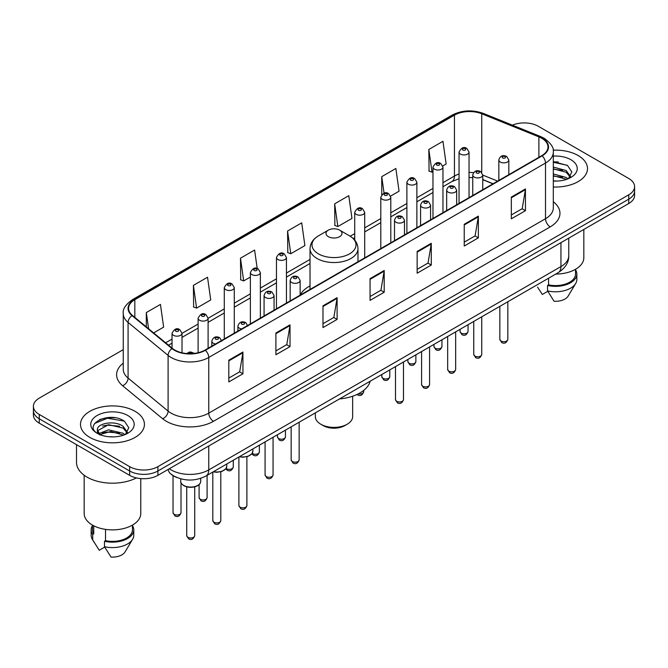 <?xml version="1.0" encoding="UTF-8"?>
<svg xmlns="http://www.w3.org/2000/svg" width="668" height="668" viewBox="0 0 668 668"><rect width="100%" height="100%" fill="white"/><g stroke="black" fill="none" stroke-linecap="round" stroke-linejoin="round"><path stroke-width="1" d="M310.027 285.871A35.295 20.374 0 0 0 300.149 295.056M492.951 183.825L482.747 179.7M177.078 477.595A19.973 11.531 180 0 1 171.451 474.48L170.54 473.721A13.318 8.909 129.5 0 1 168.219 469.387M115.13 417.776A26.636 15.381 0 0 0 99.54 419.629M558.197 161.973A26.636 15.381 0 0 0 553.304 161.948M123.263 349.64L39.253 398.136A19.973 11.531 0 0 0 33.4 406.294L33.4 414.995A19.973 11.531 0 0 0 39.253 423.153L129.65 475.34A19.973 11.531 0 0 0 157.907 475.34L628.747 203.506A19.973 11.531 0 0 0 634.6 195.348L634.6 190.998A19.973 11.531 0 0 1 628.747 199.156A19.973 11.531 0 0 0 634.6 190.998L634.6 186.648A19.973 11.531 0 0 0 628.747 178.49L538.35 126.302A19.973 11.531 0 0 0 512.414 125.15M33.4 406.294A19.973 11.531 0 0 0 39.253 414.452L129.65 466.648A19.973 11.531 0 0 0 157.907 466.648L157.907 470.99L628.747 199.156L157.907 470.99A19.973 11.531 0 0 1 129.65 470.99A19.973 11.531 0 0 0 157.907 470.99L157.907 475.34M39.253 414.452L39.253 418.803L129.65 470.99L39.253 418.803A19.973 11.531 0 0 1 33.4 410.645A19.973 11.531 0 0 0 39.253 418.803L39.253 423.153M578.137 155.527A31.964 18.454 0 0 0 553.154 150.166A31.964 18.454 0 0 1 578.137 155.527A31.964 18.454 0 0 1 587.498 168.57A31.964 18.454 0 0 0 578.137 155.527M135.07 411.321A31.964 18.454 0 0 0 100.233 407.321A31.964 18.454 0 0 0 80.502 424.372A31.964 18.454 0 0 0 89.863 437.423A31.964 18.454 0 0 0 124.699 441.423A31.964 18.454 0 0 0 144.43 424.372A31.964 18.454 0 0 0 135.07 411.321A31.964 18.454 0 0 0 100.233 407.321A31.964 18.454 0 0 0 80.502 424.372A31.964 18.454 0 0 0 89.863 437.423A31.964 18.454 0 0 0 124.699 441.423A31.964 18.454 0 0 0 144.43 424.372A31.964 18.454 0 0 0 135.07 411.321M541.74 138.259A21.309 12.3 180 0 1 547.977 146.96A21.309 12.3 180 0 1 541.74 155.661L204.992 350.082A21.309 12.3 180 0 1 172.469 348.437L132.448 315.438A21.309 12.3 180 0 1 128.59 308.382A21.309 12.3 180 0 1 134.827 299.681L454.44 115.155A21.309 12.3 180 0 1 481.737 113.777L538.892 136.882A21.309 12.3 180 0 1 541.74 138.259M542.115 138.042A21.844 12.608 0 0 0 539.201 136.631L482.037 113.527A21.844 12.608 0 0 0 454.065 114.938L134.452 299.464A21.844 12.608 0 0 0 132.005 315.613L172.027 348.613A21.844 12.608 0 0 0 205.368 350.299L542.115 155.878A21.844 12.608 0 0 0 542.115 138.042M228.815 360.194L228.815 381.937L242.935 373.788L242.935 352.036L228.815 360.194M228.815 378.08L239.695 371.8L242.885 352.762A5.327 3.073 -120 0 0 242.935 352.036M239.595 371.851L242.935 373.788M275.901 333.006L275.901 354.758L290.021 346.6L290.021 324.848L275.901 333.006M275.901 350.9L286.781 344.613L289.962 325.575A5.327 3.073 -120 0 0 290.021 324.848M286.681 344.671L290.021 346.6M322.986 305.827L322.986 327.57L337.106 319.413L337.106 297.669L322.986 305.827M322.986 323.713L333.858 317.434L337.048 298.387A5.327 3.073 -120 0 0 337.106 297.669M333.766 317.484L337.106 319.413M511.321 197.085L511.321 218.837L525.449 210.679L525.449 188.935L511.321 197.085M511.321 214.979L522.201 208.692L525.39 189.654A5.327 3.073 -120 0 0 525.449 188.935M522.1 208.75L525.449 210.679M464.235 224.273L464.235 246.016L478.363 237.866L478.363 216.115L464.235 224.273M464.235 242.158L475.115 235.879L478.305 216.841A5.327 3.073 -120 0 0 478.363 216.115M475.023 235.938L478.363 237.866M417.149 251.452L417.149 273.204L431.277 265.046L431.277 243.302L417.149 251.452M417.149 269.346L428.029 263.067L431.219 244.02A5.327 3.073 -120 0 0 431.277 243.302M427.938 263.117L431.277 265.046M370.064 278.639L370.064 300.383L384.192 292.233L384.192 270.482L370.064 278.639M370.064 296.525L380.944 290.246L384.133 271.208A5.327 3.073 -120 0 0 384.192 270.482M380.852 290.304L384.192 292.233M553.304 186.982A31.964 18.454 0 0 0 587.498 168.57A31.964 18.454 0 0 1 553.304 186.982M157.907 466.648L628.747 194.805A19.973 11.531 0 0 0 634.6 186.648M193.403 285.378L196.592 308.107L210.721 299.949L207.531 277.228L193.403 285.378L193.636 306.996M153.632 332.906L163.635 327.136L160.445 304.408L146.317 312.566L146.317 326.877M334.66 203.832L337.849 226.552L351.969 218.394L348.788 195.674L334.66 203.832L334.885 225.442M390.613 196.091L399.055 191.215L395.865 168.486L381.745 176.644L381.745 194.689M442.784 165.973L446.14 164.027L442.951 141.307L428.831 149.465L429.056 171.075M257.213 268.544L254.617 250.041L240.488 258.199L240.714 279.817M287.574 231.011L290.764 253.731L304.892 245.582L301.702 222.861L287.574 231.011L287.799 252.629M290.764 253.731L287.574 252.546M337.849 226.552L334.66 225.358M381.745 176.644L384.067 193.211M428.831 149.465L432.021 172.185L432.973 171.634M432.021 172.185L428.831 170.991M240.488 258.199L243.678 280.919L250.375 277.053M243.678 280.919L240.488 279.725M196.592 308.107L193.403 306.913M146.317 312.566L148.588 328.748M555.751 274.072A28.298 16.341 0 0 0 583.832 257.739L583.832 229.433M553.304 180.869L556.97 181.078M553.304 173.964L566.18 177.446L567.934 178.857M553.304 175.692L566.18 179.174M553.304 167.058L566.18 170.54L570.497 176.519M553.304 168.804L566.18 172.261L570.163 176.962M553.304 181.036A21.71 12.533 0 0 0 570.881 177.438A21.71 12.533 0 0 0 570.881 159.71A21.71 12.533 0 0 0 553.304 156.103M568.451 178.648L571.85 171.968L567.549 165.489L553.304 161.598M537.556 287.115L542.299 294.463L547.785 291.298M548.578 278.214L548.578 284.86A19.973 11.531 0 0 0 575.507 274.047L575.507 269.313M548.578 284.86L547.551 285.453L547.551 290.889L554.064 301.26A13.318 7.69 0 0 0 568.117 296.133L575.674 283.499A21.309 12.3 0 0 0 576.843 279.483L576.843 274.047A21.309 12.3 0 0 0 575.507 269.763M547.551 290.889A21.309 12.3 0 0 0 575.674 283.499M547.551 285.453A21.309 12.3 0 0 0 576.843 274.047M553.304 162.274L567.257 165.288M553.304 169.179L562.556 170.398M553.304 176.076L562.539 177.296M315.354 412.866L315.354 416.623A18.646 10.763 0 0 0 320.815 424.238L323.17 425.599A15.314 8.843 0 0 0 344.83 425.599L347.185 424.238A18.646 10.763 0 0 0 352.646 416.623L352.646 396.224M323.17 425.599L320.815 424.238A18.646 10.763 0 0 0 347.185 424.238M328.347 236.664A7.991 4.609 0 0 0 339.653 236.664A7.991 4.609 0 0 0 339.653 230.143L349.573 235.871A22.019 12.717 0 0 1 349.573 253.848A22.019 12.717 0 0 1 318.427 253.848A22.019 12.717 0 0 1 318.427 235.871C313.008 239.094 310.202 243.369 310.027 248.705A23.973 13.836 0 0 0 317.049 258.491A23.973 13.836 0 0 0 343.177 261.489A23.973 13.836 0 0 0 357.973 248.705C357.797 243.369 354.992 239.094 349.573 235.871L339.653 230.143A7.991 4.609 0 0 0 328.347 230.143A7.991 4.609 0 0 0 328.347 236.664M339.494 398.93A36.623 21.142 0 0 0 370.206 381.194M76.511 444.663L76.511 462.431A35.955 20.758 0 0 0 87.04 477.111A35.955 20.758 0 0 0 136.422 477.912M84.168 475.24L84.168 513.542A28.298 16.341 0 0 0 92.46 525.09A28.298 16.341 0 0 0 123.296 528.63A28.298 16.341 0 0 0 140.764 513.542L140.764 478.589M108.834 436.73L113.902 436.88M98.872 433.549L108.575 429.85L123.112 433.248L124.874 434.659M99.59 434.626L110.654 431.495L123.112 434.977M97.411 429.9L99.908 434.592M97.436 430.317C95.9 423.637 114.22 419.696 123.112 426.343L127.438 432.313M97.503 430.76L108.542 424.689L123.112 428.063L127.095 432.764M125.384 434.45L128.79 427.77L124.482 421.283C109.251 410.336 82.181 424.764 97.812 433.615L98.588 434.083M127.822 415.513A21.71 12.533 0 0 0 97.119 415.513A21.71 12.533 0 0 0 97.119 433.24A21.71 12.533 0 0 0 127.822 433.24A21.71 12.533 0 0 0 127.822 415.513M92.493 525.115L92.493 529.849A19.973 11.531 0 0 0 93.737 533.866L93.737 525.791M92.493 525.566A21.309 12.3 0 0 0 91.157 529.849L91.157 535.285A21.309 12.3 0 0 0 92.326 539.301A21.309 12.3 0 0 0 92.71 539.894L99.231 550.265L104.717 547.1M92.71 539.894L92.71 534.458L93.737 533.866M91.157 529.849A21.309 12.3 0 0 0 92.71 534.458M100.233 435.035C97.962 433.682 97.044 432.221 97.486 430.66M105.511 529.373L105.511 540.663A19.973 11.531 0 0 0 132.448 529.849L132.448 525.115M105.511 540.663L104.484 541.255L104.484 546.691L111.005 557.062A13.318 7.69 0 0 0 125.058 551.927L132.606 539.301A21.309 12.3 0 0 0 133.775 535.285L133.775 529.849A21.309 12.3 0 0 0 132.448 525.566M104.484 546.691A21.309 12.3 0 0 0 132.606 539.301M104.484 541.255A21.309 12.3 0 0 0 133.775 529.849M94.639 423.462L107.389 418.235L124.19 421.09M102.605 426.009L107.389 425.14L119.488 426.192M102.546 432.922L107.389 432.037L119.472 433.098M169.296 468.761A26.636 15.381 0 0 0 171.091 469.905A26.636 15.381 0 0 0 208.758 469.905L560.945 266.574A26.636 15.381 0 0 0 568.752 255.694C568.944 262.307 565.42 267.96 558.189 272.669L205.994 476A13.318 7.69 60 0 0 208.758 469.905L208.758 445.982M560.945 242.651L560.945 266.574A13.318 7.69 60 0 1 558.189 272.669M628.747 203.506L628.747 194.805M129.65 475.34L129.65 466.648M553.304 201.753A33.291 19.222 180 0 1 550.215 226.878L213.468 421.299A6.655 3.841 60 0 1 208.758 413.15L545.505 218.728A26.636 15.381 0 0 0 553.304 207.848L553.304 152.179A26.636 15.381 180 0 1 545.505 163.05A6.655 3.841 -120 0 0 542.115 155.878M213.468 421.299A33.291 19.222 180 0 1 166.382 421.299A33.291 19.222 180 0 1 162.65 418.736L122.628 385.737A33.291 19.222 180 0 1 123.263 363.175M171.091 413.15A26.636 15.381 0 0 0 208.758 413.15L208.758 357.472A26.636 15.381 180 0 1 168.102 355.418L128.081 322.419A26.636 15.381 180 0 1 123.263 313.601L123.263 369.27A26.636 15.381 0 0 0 128.081 378.088L168.102 411.096A26.636 15.381 0 0 0 171.091 413.15M553.304 152.179C554.19 148.02 551.133 143.378 544.128 138.259L540.621 136.556A6.655 3.115 112 0 0 539.201 136.631M540.621 136.556L483.465 113.451C472.435 109.544 461.964 110.111 452.052 115.147A6.655 3.841 60 0 1 454.065 114.938M134.452 299.464A6.655 3.841 -120 0 0 132.439 299.673C125.534 304.641 122.469 309.284 123.263 313.601M132.005 315.613A6.655 4.451 129.5 0 0 128.081 322.419L128.081 378.088A6.655 4.451 -50.5 0 1 122.628 385.737M483.465 113.451A6.655 3.115 112 0 0 482.037 113.527M172.027 348.613A6.655 4.451 129.5 0 0 168.102 355.418L168.102 411.096A6.655 4.451 -50.5 0 1 162.65 418.736M205.368 350.299A6.655 3.841 60 0 1 208.758 357.472L545.505 163.05L545.505 218.728A6.655 3.841 60 0 0 550.215 226.878M134.827 299.681L134.827 317.4M538.892 136.882L538.892 157.297M481.737 113.777L481.737 172.402M497.66 181.103L482.747 175.074A4.993 2.881 180 0 1 479.657 177.705A4.993 2.881 180 0 1 474.222 177.078A4.993 2.881 180 0 1 472.752 175.041C474.03 170.941 476.643 169.756 480.593 171.476L482.747 175.041L482.747 189.72M473.554 172.67A21.309 12.3 0 0 0 469.045 172.444M459.05 174.022A21.309 12.3 0 0 0 454.44 176.043L442.959 182.681M454.44 115.155L454.44 176.043A11.982 6.922 60 0 1 451.96 181.529L442.959 186.731M432.973 188.443L416.874 197.736M406.887 203.506L390.788 212.8M380.802 218.561L364.703 227.855M354.716 233.625L350.182 236.238M310.027 259.426L286.447 273.037M276.46 278.806L260.361 288.1M250.375 293.862L234.276 303.155M224.289 308.925L208.099 318.269M198.112 324.038L182.013 333.332M172.027 339.102L165.622 342.793M493.093 183.742L484.116 180.109A11.982 5.611 -68 0 1 482.747 178.941M370.064 279.333L384.133 271.208M417.149 252.145L431.219 244.02M464.235 224.957L478.305 216.841M511.321 197.778L525.39 189.654M322.986 306.512L337.048 298.387M275.901 333.699L289.962 325.575M228.815 360.879L242.885 352.762M507.83 339.394C506.511 342.993 504.474 344.045 501.701 342.55L499.839 339.394A3.991 2.305 0 0 0 501.008 341.031A3.991 2.305 0 0 0 505.359 341.532A3.991 2.305 0 0 0 507.83 339.394L507.83 301.744M500.299 162.023A4.993 2.881 180 0 1 498.837 159.978C500.115 155.886 502.728 154.692 506.678 156.421L508.824 159.978A4.993 2.881 180 0 1 505.743 162.641A4.993 2.881 180 0 1 500.299 162.023M505.008 156.579A1.662 0.96 0 0 0 502.653 156.579A1.662 0.96 0 0 0 502.653 157.94A1.662 0.96 0 0 0 505.008 157.94A1.662 0.96 0 0 0 505.008 156.579M481.745 354.457C480.426 358.048 478.388 359.1 475.616 357.614L473.754 354.457A3.991 2.305 0 0 0 474.923 356.086A3.991 2.305 0 0 0 479.282 356.587A3.991 2.305 0 0 0 481.745 354.457L481.745 316.799M478.923 171.643A1.662 0.96 0 0 0 476.568 171.643A1.662 0.96 0 0 0 476.568 173.004A1.662 0.96 0 0 0 478.923 173.004A1.662 0.96 0 0 0 478.923 171.643M455.66 369.521C454.34 373.111 452.303 374.163 449.531 372.669L447.669 369.521A3.991 2.305 0 0 0 448.838 371.149A3.991 2.305 0 0 0 453.196 371.65A3.991 2.305 0 0 0 455.66 369.521L455.66 331.862M448.136 192.142A4.993 2.881 180 0 1 446.667 190.104C447.944 186.005 450.558 184.819 454.507 186.539L456.661 190.104A4.993 2.881 180 0 1 453.572 192.768A4.993 2.881 180 0 1 448.136 192.142M452.837 186.706A1.662 0.96 0 0 0 450.491 186.706A1.662 0.96 0 0 0 450.491 188.059A1.662 0.96 0 0 0 452.837 188.059A1.662 0.96 0 0 0 452.837 186.706M429.574 384.576C428.263 388.166 426.217 389.219 423.445 387.732L421.583 384.576A3.991 2.305 0 0 0 422.752 386.204A3.991 2.305 0 0 0 427.111 386.705A3.991 2.305 0 0 0 429.574 384.576L429.574 346.926M422.051 207.197A4.993 2.881 180 0 1 420.581 205.159C421.859 201.06 424.472 199.874 428.422 201.594L430.576 205.159A4.993 2.881 180 0 1 427.487 207.823A4.993 2.881 180 0 1 422.051 207.197M426.76 201.761A1.662 0.96 0 0 0 424.405 201.761A1.662 0.96 0 0 0 424.405 203.122A1.662 0.96 0 0 0 426.76 203.122A1.662 0.96 0 0 0 426.76 201.761M403.489 399.639C402.178 403.23 400.132 404.282 397.36 402.796L395.498 399.639A3.991 2.305 0 0 0 396.667 401.268A3.991 2.305 0 0 0 401.025 401.769A3.991 2.305 0 0 0 403.489 399.639L403.489 361.981M395.965 222.26A4.993 2.881 180 0 1 394.504 220.223C395.773 216.123 398.387 214.937 402.336 216.657L404.491 220.223A4.993 2.881 180 0 1 401.41 222.887A4.993 2.881 180 0 1 395.965 222.26M400.675 216.824A1.662 0.96 0 0 0 398.32 216.824A1.662 0.96 0 0 0 398.32 218.185A1.662 0.96 0 0 0 400.675 218.185A1.662 0.96 0 0 0 400.675 216.824M299.147 459.876C297.836 463.467 295.79 464.519 293.018 463.033L291.156 459.876A3.991 2.305 0 0 0 292.334 461.505A3.991 2.305 0 0 0 296.684 462.005A3.991 2.305 0 0 0 299.147 459.876L299.147 422.218M291.624 282.497A4.993 2.881 180 0 1 290.162 280.46C291.44 276.36 294.054 275.174 297.995 276.894L300.149 280.46A4.993 2.881 180 0 1 297.068 283.123A4.993 2.881 180 0 1 291.624 282.497M296.333 277.061A1.662 0.96 0 0 0 293.978 277.061A1.662 0.96 0 0 0 293.978 278.422A1.662 0.96 0 0 0 296.333 278.422A1.662 0.96 0 0 0 296.333 277.061M273.062 474.94C271.751 478.53 269.705 479.582 266.933 478.096L265.079 474.94A3.991 2.305 0 0 0 266.248 476.568A3.991 2.305 0 0 0 270.598 477.069A3.991 2.305 0 0 0 273.062 474.94L273.062 437.281M265.538 297.561A4.993 2.881 180 0 1 264.077 295.523C265.355 291.423 267.968 290.238 271.909 291.958L274.064 295.523A4.993 2.881 180 0 1 270.983 298.187A4.993 2.881 180 0 1 265.538 297.561M270.248 292.125A1.662 0.96 0 0 0 267.893 292.125A1.662 0.96 0 0 0 267.893 293.477A1.662 0.96 0 0 0 270.248 293.477A1.662 0.96 0 0 0 270.248 292.125M246.884 505.542C245.573 509.141 243.528 510.193 240.756 508.699L238.894 505.542A3.991 2.305 0 0 0 240.062 507.179A3.991 2.305 0 0 0 244.421 507.68A3.991 2.305 0 0 0 246.884 505.542L246.884 456.728M241.632 328.923A4.993 2.881 180 0 1 239.361 328.172A4.993 2.881 180 0 1 237.9 326.126C239.177 322.034 241.783 320.84 245.732 322.569L247.886 326.126M244.071 322.727A1.662 0.96 0 0 0 241.716 322.727A1.662 0.96 0 0 0 241.716 324.089A1.662 0.96 0 0 0 244.071 324.089A1.662 0.96 0 0 0 244.071 322.727M239.578 456.62A9.987 5.77 0 0 0 252.88 451.176L252.88 448.938M220.799 520.606C219.488 524.196 217.442 525.248 214.67 523.762L212.808 520.606A3.991 2.305 0 0 0 213.985 522.234A3.991 2.305 0 0 0 218.336 522.735A3.991 2.305 0 0 0 220.799 520.606L220.799 471.792M215.555 343.978A4.993 2.881 180 0 1 213.276 343.227A4.993 2.881 180 0 1 211.814 341.189C213.092 337.089 215.697 335.904 219.647 337.624L221.801 341.189M217.985 337.791A1.662 0.96 0 0 0 215.63 337.791A1.662 0.96 0 0 0 215.63 339.152A1.662 0.96 0 0 0 217.985 339.152A1.662 0.96 0 0 0 217.985 337.791M213.493 471.675A9.987 5.77 0 0 0 226.794 466.239L226.794 463.993M200.709 481.294C200.625 483.557 199.006 485.294 195.849 486.504C191.457 487.832 187.441 487.556 183.8 485.678C181.404 483.882 180.385 482.421 180.736 481.294A9.987 5.77 0 0 0 183.658 485.377A9.987 5.77 0 0 0 194.547 486.621A9.987 5.77 0 0 0 200.709 481.294L200.709 478.355M194.714 535.669C193.403 539.26 191.357 540.312 188.585 538.817L186.723 535.669A3.991 2.305 0 0 0 187.9 537.297A3.991 2.305 0 0 0 192.25 537.798A3.991 2.305 0 0 0 194.714 535.669L194.714 486.847M192.384 353.597A1.662 0.96 0 0 0 191.9 352.854A1.662 0.96 0 0 0 189.971 352.671A1.662 0.96 0 0 0 189.077 353.673M461.221 333.115A3.991 2.305 0 0 0 465.579 333.616A3.991 2.305 0 0 0 468.043 331.487C466.723 335.077 464.686 336.129 461.914 334.643L460.052 331.487A3.991 2.305 0 0 0 461.221 333.115M469.045 197.628L469.045 152.07A4.993 2.881 180 0 1 465.955 154.734A4.993 2.881 180 0 1 460.519 154.108A4.993 2.881 180 0 1 459.05 152.07L459.05 203.398M462.874 150.033A1.662 0.96 0 0 0 465.229 150.033A1.662 0.96 0 0 0 465.229 148.672A1.662 0.96 0 0 0 462.874 148.672A1.662 0.96 0 0 0 462.874 150.033M435.135 348.178A3.991 2.305 0 0 0 439.494 348.679A3.991 2.305 0 0 0 441.957 346.55C440.646 350.141 438.6 351.193 435.828 349.698L433.966 346.55A3.991 2.305 0 0 0 435.135 348.178M442.959 212.691L442.959 167.134A4.993 2.881 180 0 1 439.87 169.797A4.993 2.881 180 0 1 434.434 169.171A4.993 2.881 180 0 1 432.973 167.134L432.973 218.453M436.788 165.088A1.662 0.96 0 0 0 439.143 165.088A1.662 0.96 0 0 0 439.143 163.735A1.662 0.96 0 0 0 436.788 163.735A1.662 0.96 0 0 0 436.788 165.088M409.05 363.242A3.991 2.305 0 0 0 413.409 363.734A3.991 2.305 0 0 0 415.872 361.605C414.561 365.204 412.515 366.248 409.743 364.761L407.881 361.605A3.991 2.305 0 0 0 409.05 363.242M416.874 227.746L416.874 182.189A4.993 2.881 180 0 1 413.793 184.852A4.993 2.881 180 0 1 408.348 184.226A4.993 2.881 180 0 1 406.887 182.189L406.887 233.516M410.703 180.151A1.662 0.96 0 0 0 413.058 180.151A1.662 0.96 0 0 0 413.058 178.79A1.662 0.96 0 0 0 410.703 178.79A1.662 0.96 0 0 0 410.703 180.151M382.964 378.297A3.991 2.305 0 0 0 387.323 378.798A3.991 2.305 0 0 0 389.786 376.668C388.475 380.259 386.43 381.311 383.657 379.825L381.795 376.668A3.991 2.305 0 0 0 382.964 378.297M390.788 242.81L390.788 197.252A4.993 2.881 180 0 1 387.707 199.916A4.993 2.881 180 0 1 382.263 199.289A4.993 2.881 180 0 1 380.802 197.252L380.802 248.571M384.618 195.215A1.662 0.96 0 0 0 386.972 195.215A1.662 0.96 0 0 0 386.972 193.854A1.662 0.96 0 0 0 384.618 193.854A1.662 0.96 0 0 0 384.618 195.215M358.248 393.869A3.991 2.305 0 0 0 363.701 391.724C362.39 395.322 360.344 396.374 357.572 394.88L357.004 394.479M364.703 257.865L364.703 212.307A4.993 2.881 180 0 1 361.622 214.971A4.993 2.881 180 0 1 356.178 214.344A4.993 2.881 180 0 1 354.716 212.307L354.716 240.104M358.532 210.27A1.662 0.96 0 0 0 360.887 210.27A1.662 0.96 0 0 0 360.887 208.909A1.662 0.96 0 0 0 358.532 208.909A1.662 0.96 0 0 0 358.532 210.27M278.631 438.534A3.991 2.305 0 0 0 282.981 439.035A3.991 2.305 0 0 0 285.453 436.905C284.134 440.496 282.088 441.548 279.316 440.062L277.462 436.905A3.991 2.305 0 0 0 278.631 438.534M286.447 303.047L286.447 257.489A4.993 2.881 180 0 1 283.366 260.153A4.993 2.881 180 0 1 277.921 259.526A4.993 2.881 180 0 1 276.46 257.489L276.46 308.816M280.276 255.452A1.662 0.96 0 0 0 282.631 255.452A1.662 0.96 0 0 0 282.631 254.09A1.662 0.96 0 0 0 280.276 254.09A1.662 0.96 0 0 0 280.276 255.452M252.212 453.38A3.991 2.305 0 0 0 252.546 453.597A3.991 2.305 0 0 0 256.896 454.098A3.991 2.305 0 0 0 259.368 451.969C258.048 455.559 256.003 456.611 253.23 455.125L251.894 453.822M260.361 318.11L260.361 272.552A4.993 2.881 180 0 1 257.28 275.216A4.993 2.881 180 0 1 251.836 274.59A4.993 2.881 180 0 1 250.375 272.552L250.375 323.871M254.191 270.507A1.662 0.96 0 0 0 256.545 270.507A1.662 0.96 0 0 0 256.545 269.154A1.662 0.96 0 0 0 254.191 269.154A1.662 0.96 0 0 0 254.191 270.507M226.126 468.443A3.991 2.305 0 0 0 226.46 468.66A3.991 2.305 0 0 0 230.811 469.161A3.991 2.305 0 0 0 233.282 467.024C231.963 470.623 229.917 471.675 227.145 470.18L225.809 468.886M234.276 333.165L234.276 287.607A4.993 2.881 180 0 1 231.195 290.271A4.993 2.881 180 0 1 225.751 289.645A4.993 2.881 180 0 1 224.289 287.607L224.289 338.935M228.105 285.57A1.662 0.96 0 0 0 230.46 285.57A1.662 0.96 0 0 0 230.46 284.209A1.662 0.96 0 0 0 228.105 284.209A1.662 0.96 0 0 0 228.105 285.57M200.283 499.263A3.991 2.305 0 0 0 204.633 499.764A3.991 2.305 0 0 0 207.097 497.635C205.786 501.225 203.74 502.278 200.968 500.791L199.106 497.635A3.991 2.305 0 0 0 200.283 499.263M208.099 348.279L208.099 318.219A4.993 2.881 180 0 1 205.018 320.882A4.993 2.881 180 0 1 199.573 320.256A4.993 2.881 180 0 1 198.112 318.219L198.112 352.737M201.928 316.181A1.662 0.96 0 0 0 204.283 316.181A1.662 0.96 0 0 0 204.283 314.82A1.662 0.96 0 0 0 201.928 314.82A1.662 0.96 0 0 0 201.928 316.181M174.198 514.327A3.991 2.305 0 0 0 178.548 514.828A3.991 2.305 0 0 0 181.011 512.698C179.7 516.289 177.655 517.341 174.882 515.855L173.029 512.698A3.991 2.305 0 0 0 174.198 514.327M182.013 352.804L182.013 333.282A4.993 2.881 180 0 1 178.932 335.946A4.993 2.881 180 0 1 173.488 335.319A4.993 2.881 180 0 1 172.027 333.282L172.027 348.07M175.843 331.236A1.662 0.96 0 0 0 178.197 331.236A1.662 0.96 0 0 0 178.197 329.883A1.662 0.96 0 0 0 175.843 329.883A1.662 0.96 0 0 0 175.843 331.236M205.994 476C195.281 481.386 184.56 481.386 173.847 476L170.54 473.721M568.752 255.694L568.752 238.142M452.052 115.147L132.439 299.673M484.116 180.109L482.747 179.6M472.752 177.621L469.045 177.513M459.05 178.765L451.96 181.529M432.973 192.501L416.874 201.794M406.887 207.556L390.788 216.849M380.802 222.619L364.703 231.913M354.716 237.674L353.222 238.534M310.027 263.476L286.447 277.095M276.46 282.856L260.361 292.15M250.375 297.92L234.276 307.213M224.289 312.975L208.099 322.327M198.112 328.088L182.013 337.382M172.027 343.152L168.52 345.181M357.973 261.756L357.973 248.705M310.027 289.436L310.027 248.705M328.347 230.143L318.427 235.871M94.489 542.917L92.326 539.301M499.839 339.394L499.839 306.353M498.837 180.427L498.837 159.978M508.824 174.657L508.824 159.978M473.754 354.457L473.754 321.417M472.752 195.482L472.752 175.041M447.669 369.521L447.669 336.472M446.667 210.545L446.667 190.104M456.661 204.775L456.661 190.104M421.583 384.576L421.583 351.535M420.581 225.6L420.581 205.159M430.576 219.839L430.576 205.159M395.498 399.639L395.498 366.598M394.504 240.664L394.504 220.223M404.491 234.894L404.491 220.223M291.156 459.876L291.156 426.835M290.162 300.901L290.162 280.46M300.149 295.139L300.149 280.46M265.079 474.94L265.079 441.899M264.077 315.964L264.077 295.523M274.064 310.194L274.064 295.523M238.894 505.542L238.894 457.012M237.9 331.077L237.9 326.126M252.88 451.176L251.986 453.706L248.02 456.378L242.927 457.229L239.236 456.812M212.808 520.606L212.808 472.067M211.814 346.141L211.814 341.189M226.794 466.239L225.901 468.761L221.935 471.441L216.841 472.284L213.15 471.875M186.723 535.669L186.723 486.847M180.736 481.294L180.736 478.831M186.798 353.547L188.894 352.236L190.706 351.961L194.497 353.397M468.043 331.487L468.043 324.715M469.045 152.07L466.89 148.505C463.993 146.417 461.379 147.603 459.05 152.07M460.052 331.487L460.052 329.324M441.957 346.55L441.957 339.77M442.959 167.134L440.805 163.568C437.907 161.472 435.294 162.666 432.973 167.134M433.966 346.55L433.966 344.387M415.872 361.605L415.872 354.833M416.874 182.189L414.719 178.623C411.822 176.536 409.208 177.721 406.887 182.189M407.881 361.605L407.881 359.442M389.786 376.668L389.786 369.888M390.788 197.252L388.634 193.687C385.737 191.599 383.123 192.785 380.802 197.252M381.795 376.668L381.795 374.506M363.701 391.724L363.701 390.396M364.703 212.307L362.549 208.75C359.651 206.654 357.038 207.84 354.716 212.307M285.453 436.905L285.453 430.134M286.447 257.489L284.292 253.924C281.395 251.836 278.79 253.022 276.46 257.489M277.462 436.905L277.462 434.743M259.368 451.969L259.368 445.189M260.361 272.552L258.207 268.987C255.31 266.891 252.704 268.085 250.375 272.552M233.282 467.024L233.282 460.252M234.276 287.607L232.122 284.05C229.233 281.954 226.619 283.14 224.289 287.607M207.097 497.635L207.097 475.365M208.099 318.219L205.944 314.653C203.047 312.566 200.442 313.751 198.112 318.219M199.106 497.635L199.106 484.609M181.011 512.698L181.011 482.747M182.013 333.282L179.859 329.716C176.962 327.621 174.356 328.815 172.027 333.282M173.029 512.698L173.029 475.616"/></g></svg>

